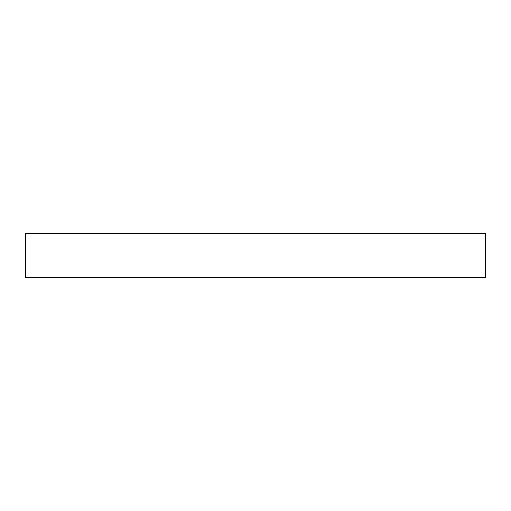 <?xml version="1.0" encoding="UTF-8"?>
<svg xmlns="http://www.w3.org/2000/svg" width="511" height="511" viewBox="0 0 511 511"><rect width="100%" height="100%" fill="white"/><g stroke="black" fill="none" stroke-linecap="round" stroke-linejoin="round"><path stroke-width="0.38" stroke-dasharray="2.56 1.92" d="M485.45 233.508L25.55 233.508L25.55 277.492L485.45 277.492L485.45 233.508M307.986 277.492L203.014 277.492L307.986 277.492L307.986 233.508L203.014 233.508L307.986 233.508M457.958 277.492L352.98 277.492L457.958 277.492L457.958 233.508L352.98 233.508L457.958 233.508M158.02 277.492L53.042 277.492L158.02 277.492L158.02 233.508L53.042 233.508L158.02 233.508M203.014 277.492L203.014 233.508M352.98 277.492L352.98 233.508M53.042 277.492L53.042 233.508"/><path stroke-width="0.77" d="M485.45 277.492L485.45 233.508L25.55 233.508L25.55 277.492L485.45 277.492"/></g></svg>
